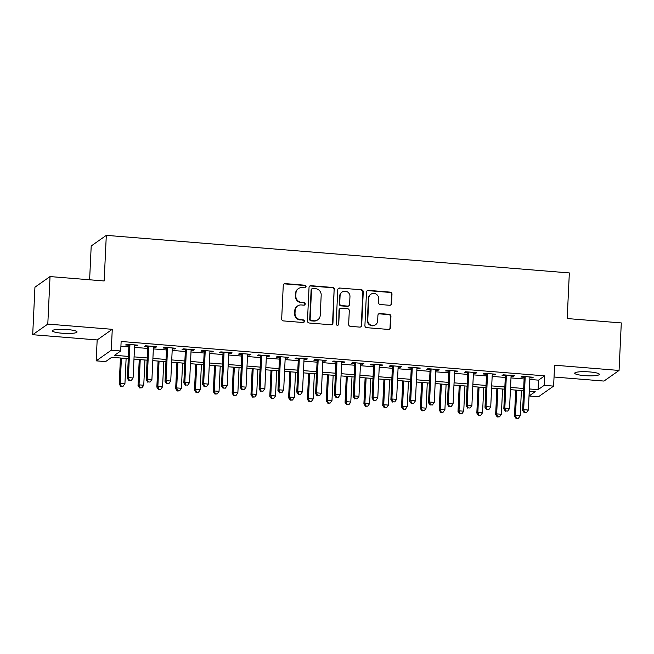 <?xml version="1.0" encoding="UTF-8"?>
<svg xmlns="http://www.w3.org/2000/svg" width="654" height="654" viewBox="0 0 654 654"><rect width="100%" height="100%" fill="white"/><g stroke="black" fill="none" stroke-linecap="round" stroke-linejoin="round"><path stroke-width="0.98" d="M306.056 286.615A1.324 1.283 54.9 0 0 304.829 285.201L285.201 283.607A1.897 1.831 54.9 0 0 283.264 285.324L281.678 318.899A1.897 1.831 54.9 0 0 283.435 320.918L303.072 322.512A1.324 1.283 54.9 0 0 304.421 321.31A1.324 1.283 54.9 0 0 303.194 319.896L300.652 319.692A6.058 5.853 54.9 0 1 295.019 313.241L295.15 310.446A6.058 5.853 54.9 0 1 301.347 304.952L303.889 305.156A1.324 1.283 54.9 0 0 305.238 303.963A1.324 1.283 54.9 0 0 304.012 302.549L301.469 302.344A6.058 5.853 54.9 0 1 295.837 295.894L295.968 293.098A6.058 5.853 54.9 0 1 302.164 287.605L304.707 287.809A1.324 1.283 54.9 0 0 306.056 286.615M305.312 287.711A1.324 1.283 54.9 0 0 304.421 285.487L284.792 283.893A1.897 1.831 54.9 0 0 283.828 284.081M303.677 322.406A1.324 1.283 54.9 0 0 302.786 320.182L300.652 319.692M304.494 305.058A1.324 1.283 54.9 0 0 303.603 302.835L301.469 302.344M589.655 371.93A12.336 2.003 -177.3 0 0 574.711 373.189A12.336 2.003 -177.3 0 0 584.431 375.609A12.336 2.003 -177.3 0 0 599.366 374.35A12.336 2.003 -177.3 0 0 589.655 371.93M67.329 329.542A12.336 2.003 -177.3 0 0 52.394 330.801A12.336 2.003 -177.3 0 0 62.105 333.221A12.336 2.003 -177.3 0 0 77.041 331.962A12.336 2.003 -177.3 0 0 67.329 329.542M389.612 305.279A1.897 1.831 54.9 0 0 391.55 303.57L391.991 294.145A1.897 1.831 54.9 0 0 390.234 292.134L368.431 290.36A1.897 1.831 54.9 0 0 366.493 292.076L364.907 325.651A1.897 1.831 54.9 0 0 366.673 327.67L388.468 329.436A1.897 1.831 54.9 0 0 390.405 327.728L390.945 316.348A1.897 1.831 54.9 0 0 389.187 314.329L379.851 313.568A1.897 1.831 54.9 0 0 377.922 315.285L377.652 320.934A5.06 4.889 54.9 0 1 370.36 324.858A5.06 4.889 54.9 0 1 367.769 320.125L368.807 298.028A5.06 4.889 54.9 0 1 376.099 294.096A5.06 4.889 54.9 0 1 378.691 298.829L378.519 302.508A1.897 1.831 54.9 0 0 380.276 304.527L389.612 305.279M529.805 379.451L538.52 380.154L544.643 375.854L544.193 385.353L553.611 386.113L538.504 396.741L529.094 395.981L535.217 391.672L529.25 391.182M50.039 276.568L47.799 324.082L32.7 334.709L34.94 287.196L50.039 276.568L104.158 280.967L106.308 235.35L569.34 272.931L567.19 318.539L621.3 322.929L619.06 370.442L554.592 365.21L553.611 386.113M32.7 334.709L97.168 339.941L112.267 329.314L47.799 324.082M112.267 329.314L111.278 350.217L120.696 350.985L114.573 355.294L128.397 356.414M544.643 375.854L121.137 341.478L120.696 350.985M334.529 289.485A1.897 1.831 54.9 0 0 332.772 287.466L310.969 285.7A1.897 1.831 54.9 0 0 309.04 287.417L307.454 320.991A1.897 1.831 54.9 0 0 309.211 323.011L331.014 324.776A1.897 1.831 54.9 0 0 332.951 323.06L334.12 289.771A1.897 1.831 54.9 0 0 332.363 287.752L310.56 285.986A1.897 1.831 54.9 0 0 309.604 286.174M339.704 288.03L361.498 289.804A1.897 1.831 54.9 0 1 363.264 291.815L361.678 325.39A1.897 1.831 54.9 0 1 359.741 327.106L350.413 326.354A1.897 1.831 54.9 0 1 348.656 324.335L349.293 310.715A1.897 1.831 54.9 0 0 347.536 308.704L341.347 308.197A1.897 1.831 54.9 0 0 339.41 309.914L338.739 324.09A1.324 1.283 54.9 0 1 336.835 325.12A1.324 1.283 54.9 0 1 336.156 323.885L337.766 289.747A1.897 1.831 54.9 0 1 339.704 288.03L361.498 289.804M554.036 377.015L603.961 381.069L619.06 370.442M134.61 345.696L136.923 345.884L137.945 345.165L126.655 344.249L125.633 344.969L128.928 345.238M153.437 347.225L155.75 347.413L156.764 346.694L145.474 345.778L144.452 346.497L147.747 346.759M172.255 348.754L174.569 348.942L175.591 348.222L164.293 347.307L163.279 348.026L166.574 348.288M191.082 350.282L193.388 350.47L194.41 349.751L183.12 348.835L182.098 349.547L185.393 349.816M209.901 351.803L212.215 351.991L213.237 351.28L201.939 350.356L200.917 351.075L204.212 351.345M228.728 353.332L231.034 353.52L232.056 352.8L220.766 351.885L219.744 352.604L223.039 352.874M247.547 354.86L249.861 355.048L250.883 354.329L239.585 353.413L238.563 354.133L241.857 354.403M266.366 356.389L268.68 356.577L269.701 355.858L258.412 354.942L257.39 355.662L260.684 355.931M285.193 357.918L287.507 358.106L288.52 357.386L277.231 356.471L276.209 357.19L279.503 357.452M304.012 359.447L306.325 359.635L307.347 358.915L296.049 358L295.036 358.719L298.33 358.981M322.839 360.975L325.152 361.163L326.166 360.444L314.876 359.528L313.855 360.24L317.149 360.509M341.658 362.496L343.971 362.684L344.993 361.973L333.695 361.049L332.673 361.768L335.968 362.038M360.485 364.025L362.79 364.213L363.812 363.493L352.522 362.578L351.5 363.297L354.795 363.567M379.304 365.553L381.617 365.741L382.639 365.022L371.341 364.106L370.319 364.826L373.614 365.096M398.131 367.082L400.436 367.27L401.458 366.551L390.168 365.635L389.146 366.354L392.441 366.624M416.95 368.611L419.263 368.799L420.277 368.079L408.987 367.164L407.965 367.883L411.26 368.145M435.768 370.139L438.082 370.327L439.104 369.608L427.806 368.692L426.792 369.412L430.087 369.673M454.595 371.668L456.909 371.856L457.923 371.137L446.633 370.221L445.611 370.932L448.906 371.202M473.414 373.189L475.728 373.377L476.75 372.666L465.452 371.742L464.438 372.461L467.724 372.731M492.241 374.717L494.547 374.906L495.569 374.186L484.279 373.271L483.257 373.99L486.551 374.26M511.06 376.246L513.374 376.434L514.396 375.715L503.098 374.799L502.076 375.519L505.37 375.788M120.916 346.268L128.846 346.914M134.536 347.372L147.665 348.435M153.355 348.901L166.492 349.964M172.182 350.43L185.311 351.492M191.001 351.958L204.138 353.021M209.828 353.479L222.957 354.55M228.647 355.008L241.784 356.078M247.465 356.536L260.603 357.599M266.292 358.065L279.422 359.128M285.111 359.594L298.249 360.656M303.938 361.122L317.067 362.185M322.757 362.651L335.894 363.714M341.584 364.172L354.713 365.243M360.403 365.7L373.54 366.771M379.222 367.229L392.359 368.292M398.049 368.758L411.178 369.821M416.868 370.287L430.005 371.349M435.695 371.815L448.824 372.878M454.514 373.336L467.651 374.407M473.341 374.865L486.47 375.936M492.16 376.393L505.297 377.464M510.978 377.922L524.116 378.985M529.887 377.775L532.192 377.963L533.214 377.244L521.925 376.328L520.903 377.047L524.197 377.317M106.308 235.35L91.208 245.978L89.614 279.781M529.323 391.19L529.094 395.981M128.29 358.645L111.711 357.297L105.588 361.605L96.179 360.844L111.278 350.217M97.168 339.941L96.179 360.844M529.356 388.95L538.07 389.661L544.193 385.353M134.086 356.871L147.224 357.942M152.905 358.4L166.042 359.471M171.732 359.929L184.861 360.992M190.551 361.458L203.688 362.52M209.378 362.986L222.507 364.049M228.197 364.515L241.334 365.578M247.024 366.036L260.153 367.107M265.843 367.564L278.98 368.635M284.662 369.093L297.799 370.164M303.489 370.622L316.618 371.685M322.308 372.151L335.445 373.213M341.135 373.679L354.264 374.742M359.953 375.208L373.091 376.271M378.78 376.729L391.909 377.799M397.599 378.257L410.737 379.328M416.418 379.786L429.555 380.857M435.245 381.315L448.382 382.377M454.064 382.843L467.201 383.906M472.891 384.372L486.02 385.435M491.71 385.901L504.847 386.964M510.537 387.421L523.666 388.492M523.56 390.724L510.431 389.661M504.741 389.195L491.604 388.133M485.922 387.667L472.785 386.604M467.095 386.138L453.958 385.075M448.276 384.617L435.139 383.546M429.449 383.089L416.32 382.018M410.63 381.56L397.493 380.489M391.803 380.031L378.674 378.968M372.984 378.502L359.847 377.44M354.157 376.974L341.028 375.911M335.339 375.445L322.201 374.382M316.52 373.924L303.382 372.854M297.693 372.396L284.564 371.325M278.874 370.867L265.737 369.804M260.047 369.338L246.918 368.276M241.228 367.81L228.091 366.747M222.401 366.281L209.272 365.218M203.582 364.752L190.445 363.689M184.763 363.232L171.626 362.161M165.936 361.703L152.807 360.632M147.117 360.174L133.98 359.111M538.52 380.154L538.07 389.661M136.923 345.884L136.964 345.083M155.75 347.413L155.783 346.612M174.569 348.942L174.61 348.141M193.388 350.47L193.429 349.669M212.215 351.991L212.256 351.198M231.034 353.52L231.075 352.727M249.861 355.048L249.893 354.255M268.68 356.577L268.72 355.776M287.507 358.106L287.539 357.305M306.325 359.635L306.366 358.833M325.152 361.163L325.185 360.362M343.971 362.684L344.012 361.891M362.79 364.213L362.831 363.42M381.617 365.741L381.65 364.948M400.436 367.27L400.477 366.469M419.263 368.799L419.296 367.998M438.082 370.327L438.123 369.526M456.909 371.856L456.942 371.055M475.728 373.377L475.769 372.584M494.547 374.906L494.587 374.113M513.374 376.434L513.406 375.641M532.192 377.963L532.233 377.162M298.396 288.627L297.987 288.913A6.058 5.853 54.9 0 0 295.559 293.384L295.968 293.098M301.061 302.63A6.058 5.853 54.9 0 1 295.428 296.18L295.559 293.384M297.578 305.974L297.169 306.26A6.058 5.853 54.9 0 0 294.741 310.732L295.15 310.446M300.243 319.978A6.058 5.853 54.9 0 1 294.611 313.528L294.741 310.732M331.979 324.588A1.897 1.831 54.9 0 0 332.543 323.346L334.12 289.771M312.882 288.479A1.324 1.283 54.9 0 0 311.525 289.673L310.135 319.152A1.324 1.283 54.9 0 0 311.369 320.558L314.043 320.779A6.058 5.853 54.9 0 0 320.239 315.285L321.188 295.142A6.058 5.853 54.9 0 0 315.563 288.692L312.882 288.479M312.056 288.7L311.647 288.986A1.324 1.283 54.9 0 0 311.116 289.967L311.525 289.673M317.811 319.765L317.403 320.051A6.058 5.853 54.9 0 1 313.634 321.065L310.961 320.844A1.324 1.283 54.9 0 1 309.726 319.438L311.116 289.967M360.706 326.918A1.897 1.831 54.9 0 0 361.27 325.676L362.856 292.101A1.897 1.831 54.9 0 0 361.09 290.09M340.17 308.516L339.761 308.802A1.897 1.831 54.9 0 0 339.001 310.2L338.739 324.09M337.995 325.193A1.324 1.283 54.9 0 0 338.331 324.384M349.964 296.589A5.06 4.889 54.9 0 0 342.107 292.044A5.06 4.889 54.9 0 0 340.08 295.788L339.712 303.57A1.897 1.831 54.9 0 0 341.47 305.59L347.658 306.088A1.897 1.831 54.9 0 0 349.596 304.372L349.964 296.589M342.107 292.044L341.699 292.33A5.06 4.889 54.9 0 0 339.671 296.074L340.08 295.788M348.835 305.77L348.427 306.064A1.897 1.831 54.9 0 1 347.249 306.374L341.061 305.876A1.897 1.831 54.9 0 1 339.303 303.865L339.671 296.074M339.295 288.316A1.897 1.831 54.9 0 0 338.331 288.504M370.843 294.284L370.434 294.57A5.06 4.889 54.9 0 0 368.398 298.314L368.807 298.028M375.625 324.67L375.216 324.956A5.06 4.889 54.9 0 1 367.36 320.419L368.398 298.314M389.432 329.248A1.897 1.831 54.9 0 0 389.997 328.014L390.536 316.634A1.897 1.831 54.9 0 0 388.778 314.615L379.443 313.863A1.897 1.831 54.9 0 0 378.486 314.051M390.577 305.091A1.897 1.831 54.9 0 0 391.141 303.857L391.582 294.431A1.897 1.831 54.9 0 0 389.825 292.42L368.022 290.646A1.897 1.831 54.9 0 0 367.058 290.842M120.434 358.008L119.2 384.045L120.222 383.326L124.93 383.71L126.116 358.466M121.415 358.09L120.222 383.326L121.211 386.13L120.802 386.416L123.099 386.285L121.211 386.13M124.93 383.71L123.099 386.285M120.802 386.416L119.2 384.045M128.961 344.437L127.367 378.306L128.388 377.587L129.942 344.519M129.378 380.383L131.258 380.538L129.378 380.383L128.388 377.587L133.089 377.963L134.65 344.895M127.367 378.306L128.969 380.669M131.258 380.538L133.089 377.963M139.253 359.536L138.027 385.574L139.049 384.854L143.749 385.239L144.943 359.994M140.234 359.618L139.049 384.854L140.038 387.659L139.629 387.945L141.918 387.806L140.038 387.659M143.749 385.239L141.918 387.806M139.629 387.945L138.027 385.574M158.08 361.065L156.846 387.103L157.867 386.383L162.576 386.767L163.762 361.523M159.061 361.139L157.867 386.383L158.857 389.187L158.448 389.473L160.737 389.334L158.857 389.187M162.576 386.767L160.737 389.334M158.448 389.473L156.846 387.103M176.899 362.594L175.673 388.631L176.694 387.912L181.395 388.296L182.589 363.052M177.88 362.668L176.694 387.912L177.684 390.708L177.275 391.002L179.564 390.863L177.684 390.708M181.395 388.296L179.564 390.863M177.275 391.002L175.673 388.631M195.718 364.114L194.491 390.16L195.513 389.441L200.222 389.817L201.407 364.58M196.707 364.196L195.513 389.441L196.502 392.237L196.094 392.523L198.383 392.392L196.502 392.237M200.222 389.817L198.383 392.392M196.094 392.523L194.491 390.16M147.788 345.966L146.185 379.827L147.207 379.116L148.769 346.048M148.196 381.911L150.077 382.067L148.196 381.911L147.207 379.116L151.916 379.492L153.469 346.424M146.185 379.827L147.788 382.198M150.077 382.067L151.916 379.492M166.607 347.495L165.012 381.356L166.034 380.636L167.588 347.568M167.023 383.44L168.904 383.596L167.023 383.44L166.034 380.636L170.735 381.02L172.296 347.953M165.012 381.356L166.615 383.726M168.904 383.596L170.735 381.02M185.434 349.023L183.831 382.884L184.853 382.165L186.415 349.097M185.842 384.969L187.723 385.124L185.842 384.969L184.853 382.165L189.562 382.549L191.115 349.481M183.831 382.884L185.434 385.255M187.723 385.124L189.562 382.549M204.252 350.544L202.658 384.413L203.672 383.694L205.233 350.626M204.661 386.498L206.55 386.645L204.661 386.498L203.672 383.694L208.381 384.078L209.942 351.01M202.658 384.413L204.252 386.784M206.55 386.645L208.381 384.078M214.545 365.643L213.318 391.681L214.332 390.969L219.041 391.345L220.234 366.109M215.526 365.725L214.332 390.969L215.321 393.765L214.921 394.051L217.21 393.921L215.321 393.765M219.041 391.345L217.21 393.921M214.921 394.051L213.318 391.681M223.071 352.073L221.477 385.942L222.499 385.222L224.06 352.154M223.488 388.026L225.368 388.174L223.488 388.026L222.499 385.222L227.2 385.607L228.761 352.539M221.477 385.942L223.079 388.312M225.368 388.174L227.2 385.607M233.364 367.172L232.137 393.209L233.159 392.49L237.86 392.874L239.053 367.638M234.345 367.254L233.159 392.49L234.148 395.294L233.74 395.58L236.029 395.449L234.148 395.294M237.86 392.874L236.029 395.449M233.74 395.58L232.137 393.209M241.898 353.601L240.296 387.47L241.318 386.751L242.879 353.683M242.307 389.547L244.195 389.702L242.307 389.547L241.318 386.751L246.027 387.135L247.588 354.067M240.296 387.47L241.898 389.841M244.195 389.702L246.027 387.135M252.191 368.701L250.964 394.738L251.978 394.019L256.687 394.403L257.88 369.158M253.172 368.782L251.978 394.019L252.967 396.823L252.558 397.109L254.856 396.978L252.967 396.823M256.687 394.403L254.856 396.978M252.558 397.109L250.964 394.738M260.717 355.13L259.123 388.999L260.145 388.28L261.698 355.212M261.134 391.076L263.014 391.231L261.134 391.076L260.145 388.28L264.845 388.656L266.407 355.588M259.123 388.999L260.725 391.362M263.014 391.231L264.845 388.656M271.009 370.229L269.783 396.267L270.805 395.547L275.506 395.932L276.699 370.687M271.99 370.311L270.805 395.547L271.794 398.351L271.385 398.638L273.674 398.499L271.794 398.351M275.506 395.932L273.674 398.499M271.385 398.638L269.783 396.267M279.544 356.659L277.942 390.52L278.964 389.809L280.525 356.741M279.953 392.604L281.833 392.76L279.953 392.604L278.964 389.809L283.673 390.185L285.234 357.117M277.942 390.52L279.544 392.891M281.833 392.76L283.673 390.185M289.836 371.758L288.602 397.796L289.624 397.076L294.333 397.46L295.518 372.216M290.817 371.832L289.624 397.076L290.613 399.88L290.204 400.166L292.493 400.027L290.613 399.88M294.333 397.46L292.493 400.027M290.204 400.166L288.602 397.796M298.363 358.188L296.769 392.048L297.791 391.329L299.344 358.261M298.78 394.133L300.66 394.288L298.78 394.133L297.791 391.329L302.491 391.713L304.053 358.645M296.769 392.048L298.371 394.419M300.66 394.288L302.491 391.713M308.655 373.287L307.429 399.324L308.451 398.605L313.152 398.989L314.345 373.745M309.636 373.36L308.451 398.605L309.44 401.401L309.031 401.695L311.32 401.556L309.44 401.401M313.152 398.989L311.32 401.556M309.031 401.695L307.429 399.324M317.19 359.716L315.588 393.577L316.61 392.858L318.171 359.79M317.599 395.662L319.479 395.809L317.599 395.662L316.61 392.858L321.318 393.242L322.872 360.174M315.588 393.577L317.19 395.948M319.479 395.809L321.318 393.242M327.474 374.807L326.248 400.845L327.27 400.134L331.979 400.51L333.164 375.273M328.463 374.889L327.27 400.134L328.259 402.929L327.85 403.216L330.139 403.085L328.259 402.929M331.979 400.51L330.139 403.085M327.85 403.216L326.248 400.845M336.009 361.237L334.415 395.106L335.428 394.387L336.99 361.319M336.418 397.191L338.306 397.338L336.418 397.191L335.428 394.387L340.137 394.771L341.699 361.703M334.415 395.106L336.017 397.477M338.306 397.338L340.137 394.771M346.301 376.336L345.075 402.373L346.089 401.662L350.797 402.038L351.991 376.802M347.282 376.418L346.089 401.662L347.078 404.458L346.677 404.744L348.966 404.613L347.078 404.458M350.797 402.038L348.966 404.613M346.677 404.744L345.075 402.373M354.828 362.766L353.234 396.635L354.255 395.915L355.817 362.847M355.245 398.719L357.125 398.866L355.245 398.719L354.255 395.915L358.956 396.299L360.517 363.232M353.234 396.635L354.836 399.005M357.125 398.866L358.956 396.299M373.655 364.294L372.061 398.163L373.074 397.444L374.636 364.376M374.063 400.24L375.952 400.395L374.063 400.24L373.074 397.444L377.783 397.828L379.345 364.76M372.061 398.163L373.655 400.534M375.952 400.395L377.783 397.828M392.474 365.823L390.879 399.684L391.901 398.973L393.463 365.905M392.891 401.769L394.771 401.924L392.891 401.769L391.901 398.973L396.602 399.349L398.163 366.281M390.879 399.684L392.482 402.055M394.771 401.924L396.602 399.349M365.12 377.865L363.894 403.902L364.916 403.183L369.624 403.567L370.81 378.331M366.109 377.947L364.916 403.183L365.905 405.987L365.496 406.273L367.785 406.142L365.905 405.987M369.624 403.567L367.785 406.142M365.496 406.273L363.894 403.902M383.947 379.394L382.721 405.431L383.734 404.712L388.443 405.096L389.637 379.851M384.928 379.475L383.734 404.712L384.724 407.516L384.315 407.802L386.612 407.663L384.724 407.516M388.443 405.096L386.612 407.663M384.315 407.802L382.721 405.431M402.766 380.922L401.54 406.96L402.562 406.24L407.262 406.625L408.456 381.38M403.747 381.004L402.562 406.24L403.551 409.044L403.142 409.33L405.431 409.191L403.551 409.044M407.262 406.625L405.431 409.191M403.142 409.33L401.54 406.96M411.301 367.352L409.698 401.213L410.72 400.501L412.282 367.434M411.709 403.297L413.59 403.453L411.709 403.297L410.72 400.501L415.429 400.877L416.99 367.81M409.698 401.213L411.301 403.583M413.59 403.453L415.429 400.877M421.593 382.451L420.359 408.488L421.38 407.769L426.089 408.153L427.275 382.909M422.574 382.525L421.38 407.769L422.37 410.573L421.961 410.859L424.25 410.72L422.37 410.573M426.089 408.153L424.25 410.72M421.961 410.859L420.359 408.488M430.119 368.881L428.525 402.741L429.547 402.022L431.1 368.954M430.536 404.826L432.417 404.981L430.536 404.826L429.547 402.022L434.248 402.406L435.809 369.338M428.525 402.741L430.128 405.112M432.417 404.981L434.248 402.406M440.412 383.98L439.186 410.017L440.207 409.298L444.908 409.682L446.102 384.438M441.393 384.053L440.207 409.298L441.197 412.094L440.788 412.38L443.077 412.249L441.197 412.094M444.908 409.682L443.077 412.249M440.788 412.38L439.186 410.017M448.946 370.409L447.344 404.27L448.366 403.551L449.927 370.483M449.355 406.355L451.235 406.502L449.355 406.355L448.366 403.551L453.075 403.935L454.628 370.867M447.344 404.27L448.946 406.641M451.235 406.502L453.075 403.935M459.231 385.5L458.004 411.538L459.026 410.826L463.735 411.202L464.92 385.966M460.22 385.582L459.026 410.826L460.015 413.622L459.607 413.908L461.896 413.778L460.015 413.622M463.735 411.202L461.896 413.778M459.607 413.908L458.004 411.538M467.765 371.93L466.171 405.799L467.185 405.079L468.746 372.012M468.174 407.883L470.062 408.031L468.174 407.883L467.185 405.079L471.894 405.464L473.455 372.396M466.171 405.799L467.774 408.17M470.062 408.031L471.894 405.464M478.058 387.029L476.831 413.066L477.853 412.355L482.554 412.731L483.747 387.495M479.039 387.111L477.853 412.355L478.834 415.151L478.434 415.437L480.723 415.306L478.834 415.151M482.554 412.731L480.723 415.306M478.434 415.437L476.831 413.066M486.584 373.459L484.99 407.328L486.012 406.608L487.573 373.54M487.001 409.404L488.881 409.559L487.001 409.404L486.012 406.608L490.721 406.992L492.274 373.924M484.99 407.328L486.592 409.698M488.881 409.559L490.721 406.992M496.876 388.558L495.65 414.595L496.672 413.876L501.381 414.26L502.566 389.024M497.866 388.639L496.672 413.876L497.661 416.68L497.253 416.966L499.542 416.835L497.661 416.68M501.381 414.26L499.542 416.835M497.253 416.966L495.65 414.595M505.411 374.987L503.817 408.856L504.831 408.137L506.392 375.069M505.82 410.933L507.708 411.088L505.82 410.933L504.831 408.137L509.54 408.513L511.101 375.453M503.817 408.856L505.411 411.219M507.708 411.088L509.54 408.513M515.704 390.086L514.477 416.124L515.491 415.404L520.2 415.789L521.393 390.544M516.685 390.168L515.491 415.404L516.48 418.208L516.071 418.495L518.369 418.356L516.48 418.208M520.2 415.789L518.369 418.356M516.071 418.495L514.477 416.124M524.23 376.516L522.636 410.377L523.658 409.666L525.219 376.598M524.647 412.461L526.527 412.617L524.647 412.461L523.658 409.666L528.358 410.042L529.92 376.974M522.636 410.377L524.238 412.748M526.527 412.617L528.358 410.042M304.421 285.487L304.829 285.201M302.786 320.182L303.194 319.896M303.603 302.835L304.012 302.549M295.428 296.18L295.837 295.894M294.611 313.528L295.019 313.241M284.792 283.893L285.201 283.607M332.543 323.346L332.951 323.06M310.56 285.986L310.969 285.7M332.363 287.752L332.772 287.466M309.726 319.438L310.135 319.152M310.961 320.844L311.369 320.558M313.634 321.065L314.043 320.779M362.856 292.101L363.264 291.815M361.27 325.676L361.678 325.39M339.001 310.2L339.41 309.914M339.303 303.865L339.712 303.57M341.061 305.876L341.47 305.59M347.249 306.374L347.658 306.088M367.36 320.419L367.769 320.125M379.443 313.863L379.851 313.568M388.778 314.615L389.187 314.329M390.536 316.634L390.945 316.348M389.997 328.014L390.405 327.728M368.022 290.646L368.431 290.36M389.825 292.42L390.234 292.134M391.582 294.431L391.991 294.145M391.141 303.857L391.55 303.57"/></g></svg>
